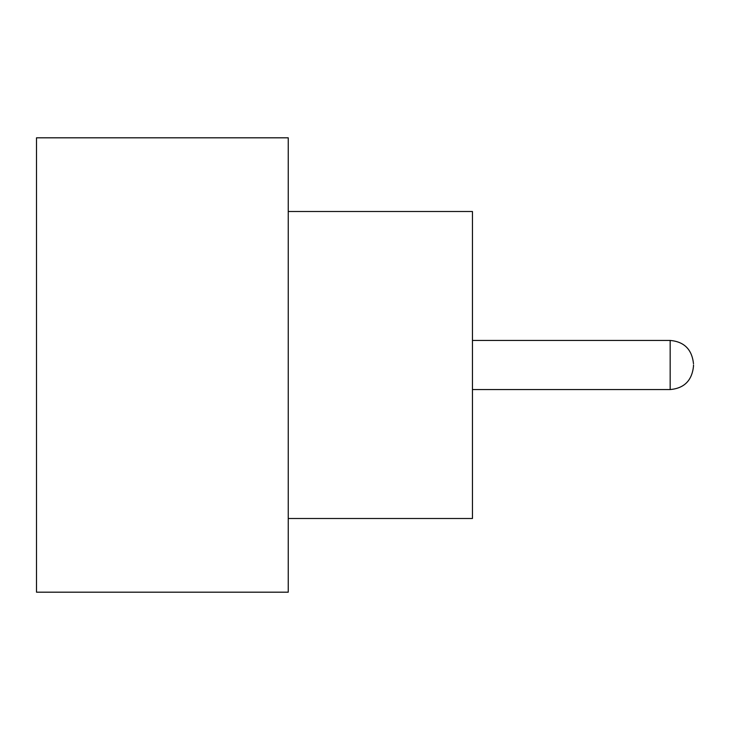 <?xml version="1.0" encoding="UTF-8"?>
<svg xmlns="http://www.w3.org/2000/svg" width="730" height="730" viewBox="0 0 730 730"><rect width="100%" height="100%" fill="white"/><g stroke="black" fill="none" stroke-linecap="round" stroke-linejoin="round"><path stroke-width="1.09" d="M693.5 365L693.5 366.232L693.5 365M288.25 211.499L472.456 211.499L472.456 518.501L288.25 518.501M288.25 365L288.25 592.185L36.5 592.185L36.5 137.815L288.25 137.815L288.25 365M472.456 389.565L670.167 389.565L670.167 340.435C684.211 341.695 691.985 349.469 693.5 363.768M670.167 389.565C684.211 388.305 691.985 380.531 693.5 366.232M670.167 340.435L472.456 340.435"/></g></svg>
